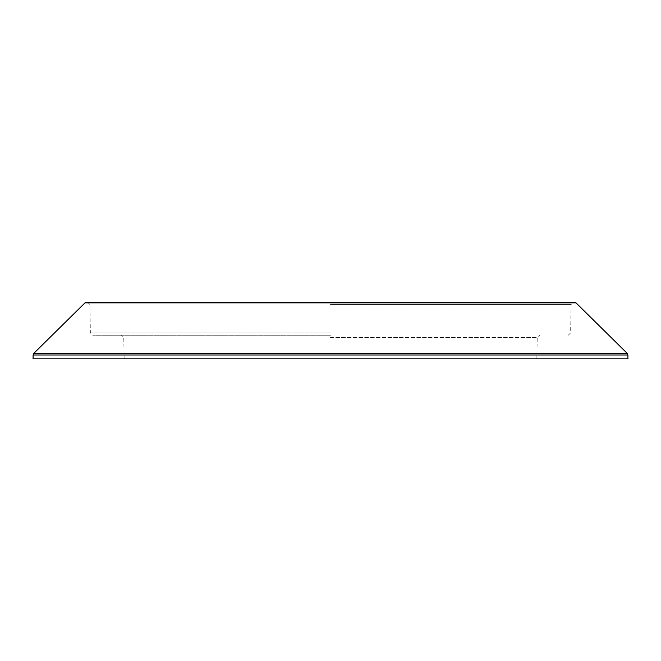 <?xml version="1.0" encoding="UTF-8"?>
<svg xmlns="http://www.w3.org/2000/svg" width="661" height="661" viewBox="0 0 661 661"><rect width="100%" height="100%" fill="white"/><g stroke="black" fill="none" stroke-linecap="round" stroke-linejoin="round"><path stroke-width="0.5" stroke-dasharray="3.31 2.48" d="M574.335 302.168L86.665 302.168M330.5 335.218L92.738 335.218L330.5 335.218M627.95 358.832L33.05 358.832M627.182 353.346L33.818 353.346M33.116 354.99L627.884 354.99M85.005 302.854L575.995 302.854M330.5 304.49L571.121 304.49L330.5 304.49M330.5 332.904L90.375 332.904L330.5 332.904M330.5 337.54L537.228 337.54L330.5 337.54M568.262 335.218L570.625 332.904L571.121 304.49L573.484 302.168M87.516 302.168L89.879 304.49L90.375 332.904L92.738 335.218M536.856 358.832L537.228 337.54L539.591 335.218M124.144 358.832L123.772 337.54L121.409 335.218"/><path stroke-width="0.99" d="M85.005 302.854L86.665 302.168L574.335 302.168L575.995 302.854L85.005 302.854L33.818 353.346L627.182 353.346L627.884 354.99L33.116 354.99L33.05 358.832L627.95 358.832L627.884 354.99M575.995 302.854L627.182 353.346M33.818 353.346L33.116 354.99"/></g></svg>
